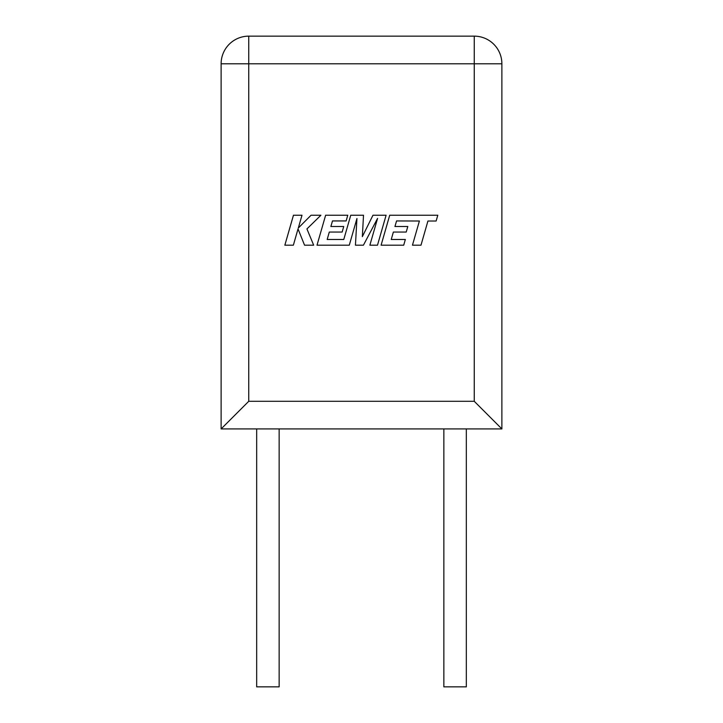 <?xml version="1.0" encoding="UTF-8"?>
<svg xmlns="http://www.w3.org/2000/svg" width="723" height="723" viewBox="0 0 723 723"><rect width="100%" height="100%" fill="white"/><g stroke="black" fill="none" stroke-linecap="round" stroke-linejoin="round"><path stroke-width="1.08" d="M443.85 428.929L443.85 686.85L466.326 686.85L466.326 428.929M279.15 428.929L279.15 686.85L256.674 686.85L256.674 428.929M501.879 428.929L474.252 401.292L474.252 63.787L501.879 63.787A27.637 27.637 0 0 0 474.252 36.15A27.637 27.637 0 0 1 501.879 63.787L501.879 428.929L221.121 428.929L221.121 63.787A27.637 27.637 0 0 1 248.748 36.15L474.252 36.15L474.252 63.787L248.748 63.787L248.748 401.292L221.121 428.929M396.566 220.94L419.403 221.021L412.453 245.187L420.985 245.187L427.926 221.021L436.132 221.021L437.795 215.237L389.706 215.237L381.093 245.187L403.723 245.187L405.341 239.485L391.242 239.485L393.366 232.047L406.218 232.047L407.799 226.507L394.948 226.507L396.566 220.94M386.1 215.237L372.969 215.237L362.35 236.629L363.506 215.237L350.745 215.237L343.777 239.485L327.176 239.485L329.29 232.047L342.151 232.047L343.732 226.507L330.872 226.507L332.49 220.94L346.136 220.94L347.763 215.237L325.63 215.237L317.008 245.187L349.281 245.187L356.936 218.518L355.445 245.187L363.425 245.187L377.569 218.391L369.878 245.187L377.487 245.187L386.1 215.237M293.457 215.237L284.853 245.187L293.366 245.187L298.03 228.92L304.555 245.187L313.674 245.187L306.932 228.92L320.913 215.237L311.053 215.237L298.328 228.007L301.988 215.237L293.457 215.237M248.748 401.292L474.252 401.292M248.748 36.15A27.637 27.637 0 0 0 221.121 63.787L248.748 63.787L248.748 36.15"/></g></svg>
